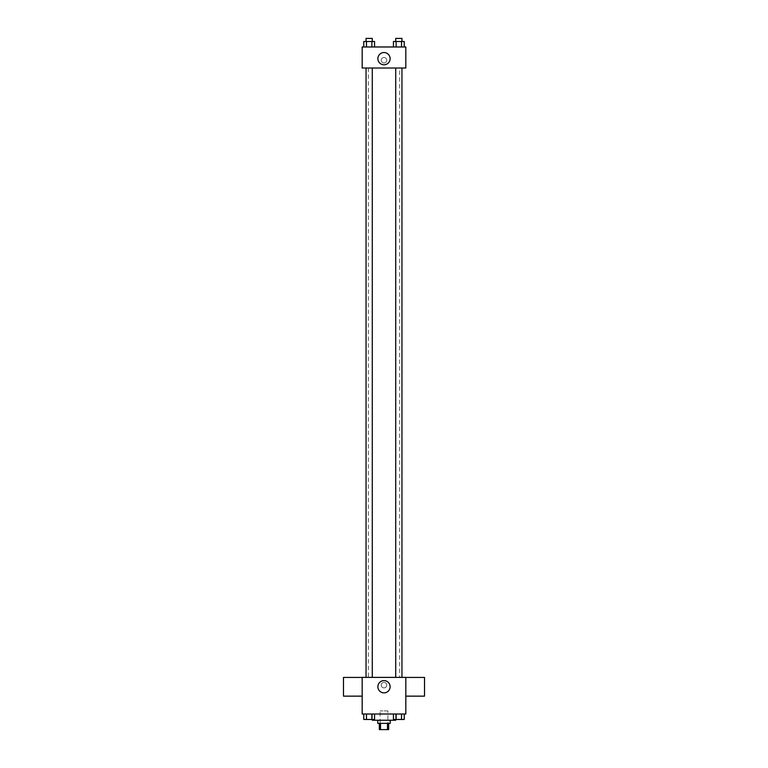 <?xml version="1.0" encoding="UTF-8"?>
<svg xmlns="http://www.w3.org/2000/svg" width="768" height="768" viewBox="0 0 768 768"><rect width="100%" height="100%" fill="white"/><g stroke="black" fill="none" stroke-linecap="round" stroke-linejoin="round"><path stroke-width="0.58" stroke-dasharray="3.84 2.88" d="M387.898 710.899L380.102 710.899L387.898 710.899L387.898 729.6L380.102 729.6L387.898 729.6M380.506 729.6L379.325 729.6L379.325 723.37L380.506 723.37L380.506 729.6L388.675 729.6L388.675 723.37L387.494 723.37L387.494 729.6M380.506 723.37L379.325 723.37M387.494 723.37L388.675 723.37M377.77 723.37L390.23 723.37M384 720.25L377.77 720.25L384 720.25M395.693 714.019L372.307 714.019L395.693 714.019L395.693 720.25L372.307 720.25M363.763 714.019L363.763 719.472L366.461 719.472L363.763 719.472L366.461 719.472L366.461 714.019L371.866 714.019L363.763 714.019L374.563 714.019L366.461 714.019L366.461 719.472L374.563 719.472L371.866 719.472L374.563 719.472L374.563 714.019L371.866 714.019L374.563 714.019L371.866 714.019L371.866 719.472L366.461 719.472L371.866 719.472L371.866 714.019L374.563 714.019L366.461 714.019L374.563 714.019M362.179 714.019L405.821 714.019L405.821 677.386L362.179 677.386L362.179 714.019M393.437 714.019L393.437 719.472L396.134 719.472L393.437 719.472L396.134 719.472L396.134 714.019L401.539 714.019L393.437 714.019L404.237 714.019L396.134 714.019L396.134 719.472L404.237 719.472L401.539 719.472L404.237 719.472L404.237 714.019L401.539 714.019L404.237 714.019L401.539 714.019L401.539 719.472L396.134 719.472L401.539 719.472L401.539 714.019L404.237 714.019L396.134 714.019L404.237 714.019M386.726 685.181A2.726 2.726 0 0 0 382.637 682.819A2.726 2.726 0 0 0 382.637 687.542A2.726 2.726 0 0 0 386.726 685.181A2.726 2.726 0 0 0 382.637 682.819A2.726 2.726 0 0 0 382.637 687.542A2.726 2.726 0 0 0 386.726 685.181M399.648 677.386L368.352 677.386L399.648 677.386L399.648 68.016L368.352 68.016L399.648 68.016M372.278 677.386L366.048 677.386L372.278 677.386L366.048 677.386L372.278 677.386L372.278 68.016L366.048 68.016L372.278 68.016M401.952 677.386L395.722 677.386L401.952 677.386L395.722 677.386L401.952 677.386L401.952 68.016L395.722 68.016L401.952 68.016M362.179 696.144L362.179 677.443L362.179 696.144M405.821 677.443L405.821 696.144L405.821 677.443M424.522 677.443L424.522 696.144M343.478 696.144L343.478 677.443M390.125 686.746A6.125 6.125 0 0 1 380.938 692.045A6.125 6.125 0 0 1 380.938 681.437A6.125 6.125 0 0 1 390.125 686.746M362.179 68.016L405.821 68.016L405.821 46.973L362.179 46.973L362.179 68.016M386.726 60.221A2.726 2.726 0 0 0 382.637 57.859A2.726 2.726 0 0 0 382.637 62.582A2.726 2.726 0 0 0 386.726 60.221A2.726 2.726 0 0 0 382.637 57.859A2.726 2.726 0 0 0 382.637 62.582A2.726 2.726 0 0 0 386.726 60.221M363.763 46.973L363.763 41.52L366.461 41.52L366.461 46.973L363.763 46.973L374.563 46.973L363.763 46.973L374.563 46.973L363.763 46.973L374.563 46.973L363.763 46.973L366.461 46.973L366.461 41.52L374.563 41.52L371.866 41.52L371.866 46.973L371.866 41.52L363.763 41.52L374.563 41.52L374.563 46.973M393.437 46.973L393.437 41.52L396.134 41.52L396.134 46.973L393.437 46.973L404.237 46.973L393.437 46.973L404.237 46.973L393.437 46.973L404.237 46.973L393.437 46.973L396.134 46.973L396.134 41.52L404.237 41.52L401.539 41.52L401.539 46.973L401.539 41.52L393.437 41.52L404.237 41.52L404.237 46.973M362.179 62.947L362.179 57.494L362.179 62.947M405.821 57.494L405.821 62.947L405.821 57.494M390.125 58.656A6.125 6.125 0 0 1 380.938 63.965A6.125 6.125 0 0 1 380.938 53.357A6.125 6.125 0 0 1 390.125 58.656M401.952 41.52L395.722 41.52L401.952 41.52L395.722 41.52L401.952 41.52L401.952 38.4L395.722 38.4L401.952 38.4L395.722 38.4L395.722 41.52M372.278 41.52L366.048 41.52L372.278 41.52L366.048 41.52L372.278 41.52L372.278 38.4L366.048 38.4L372.278 38.4L366.048 38.4L366.048 41.52M401.539 41.52L401.539 46.973M396.134 41.52L396.134 46.973M371.866 41.52L371.866 46.973M366.461 41.52L366.461 46.973M401.952 719.472L395.722 719.491M372.307 714.019L372.307 719.472L366.048 719.491M401.539 714.019L401.539 719.472M396.134 714.019L396.134 719.472M371.866 714.019L371.866 719.472M366.461 714.019L366.461 719.472M380.102 729.6L380.102 710.899M368.352 68.016L368.352 677.386M366.048 68.016L366.048 677.386M395.722 68.016L395.722 677.386"/><path stroke-width="1.15" d="M387.494 723.37L387.494 729.6L379.325 729.6L379.325 723.37M387.494 729.6L388.675 729.6L388.675 723.37M390.23 720.25L390.23 723.37L377.77 723.37L377.77 720.25M380.506 723.37L380.506 729.6M366.048 719.472L372.278 719.491L372.307 720.25L395.693 720.25L395.693 719.472L401.952 719.491M405.821 714.019L362.179 714.019L362.179 677.386L405.821 677.386L405.821 714.019M390.125 686.746A6.125 6.125 0 0 1 380.938 692.045A6.125 6.125 0 0 1 380.938 681.437A6.125 6.125 0 0 1 390.125 686.746M405.821 696.144L424.522 696.144L424.522 677.443L405.821 677.443M362.179 677.443L343.478 677.443L343.478 696.144L362.179 696.144M395.722 677.386L395.722 68.016M372.278 68.016L372.278 677.386M405.821 68.016L362.179 68.016L362.179 46.973L405.821 46.973L405.821 68.016M390.125 58.656A6.125 6.125 0 0 1 380.938 63.965A6.125 6.125 0 0 1 380.938 53.357A6.125 6.125 0 0 1 390.125 58.656M404.237 46.973L404.237 41.52L393.437 41.52L393.437 46.973M401.539 41.52L401.539 46.973M396.134 41.52L396.134 46.973M395.722 41.52L395.722 38.4L401.952 38.4L401.952 41.52M374.563 46.973L374.563 41.52L363.763 41.52L363.763 46.973M371.866 41.52L371.866 46.973M366.461 41.52L366.461 46.973M366.048 41.52L366.048 38.4L372.278 38.4L372.278 41.52M404.237 714.019L404.237 719.472L393.437 719.472L393.437 714.019M401.539 714.019L401.539 719.472M396.134 714.019L396.134 719.472M374.563 714.019L374.563 719.472L363.763 719.472L363.763 714.019M371.866 714.019L371.866 719.472M366.461 714.019L366.461 719.472M401.952 677.386L401.952 68.016M366.048 68.016L366.048 677.386"/></g></svg>
